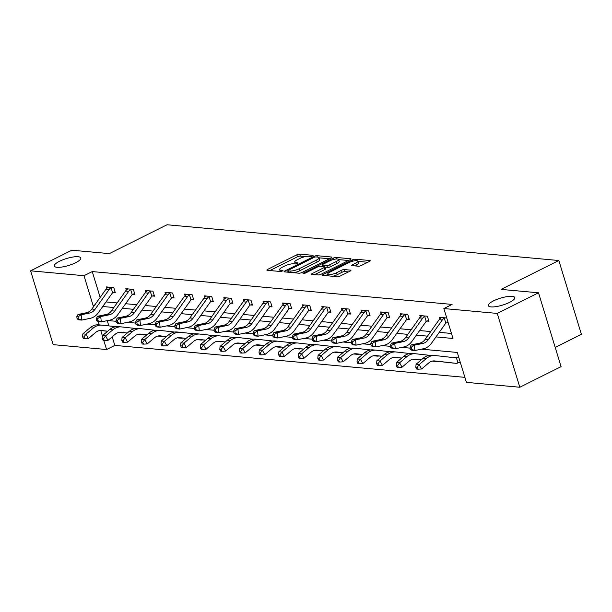 <?xml version="1.0" encoding="UTF-8"?>
<svg xmlns="http://www.w3.org/2000/svg" width="612" height="612" viewBox="0 0 612 612"><rect width="100%" height="100%" fill="white"/><g stroke="black" fill="none" stroke-linecap="round" stroke-linejoin="round"><path stroke-width="0.92" d="M312.525 255.954A1.484 0.39 -17 0 0 313.084 255.441A1.484 0.39 -17 0 0 312.793 255.311L299.689 254.11A2.119 0.558 -17 0 0 296.835 254.806L267.681 269.379A2.119 0.558 -17 0 0 266.886 270.114A2.119 0.558 -17 0 0 267.291 270.305L280.395 271.498A1.484 0.39 -17 0 0 282.392 271.009A1.484 0.39 -17 0 0 282.951 270.496A1.484 0.39 -17 0 0 282.668 270.366L280.969 270.213A6.793 1.782 -17 0 1 279.661 269.609A6.793 1.782 -17 0 1 282.209 267.26L284.634 266.044A6.793 1.782 -17 0 1 293.768 263.818L295.458 263.971A1.484 0.39 -17 0 0 297.463 263.481A1.484 0.39 -17 0 0 298.013 262.969A1.484 0.39 -17 0 0 297.73 262.839L296.032 262.678A6.793 1.782 -17 0 1 294.724 262.074A6.793 1.782 -17 0 1 297.271 259.733L299.704 258.516A6.793 1.782 -17 0 1 308.83 256.283L310.529 256.443A1.484 0.39 -17 0 0 312.525 255.954M493.502 300.882A13.839 3.626 -17 0 0 488.315 305.663A13.839 3.626 -17 0 0 496.133 306.604A13.839 3.626 -17 0 0 509.589 302.351A13.839 3.626 -17 0 0 514.776 297.57A13.839 3.626 -17 0 0 506.958 296.636A13.839 3.626 -17 0 0 493.502 300.882M59.525 261.27A13.839 3.626 -17 0 0 54.33 266.052A13.839 3.626 -17 0 0 62.149 266.993A13.839 3.626 -17 0 0 75.605 262.739A13.839 3.626 -17 0 0 80.799 257.958A13.839 3.626 -17 0 0 72.973 257.025A13.839 3.626 -17 0 0 59.525 261.27M358.387 266.22A2.119 0.558 -17 0 0 361.241 265.524L369.418 261.431A2.119 0.558 -17 0 0 370.214 260.697A2.119 0.558 -17 0 0 369.801 260.513L355.251 259.182A2.119 0.558 -17 0 0 352.397 259.878L323.243 274.451A2.119 0.558 -17 0 0 322.44 275.186A2.119 0.558 -17 0 0 322.853 275.377L337.403 276.7A2.119 0.558 -17 0 0 340.257 276.004L350.14 271.07A2.119 0.558 -17 0 0 350.936 270.336A2.119 0.558 -17 0 0 350.531 270.144L344.296 269.578A2.119 0.558 -17 0 0 341.442 270.274L336.546 272.723A5.676 1.492 -17 0 1 331.023 274.467A5.676 1.492 -17 0 1 327.818 274.084A5.676 1.492 -17 0 1 329.945 272.118L349.146 262.525A5.676 1.492 -17 0 1 354.662 260.781A5.676 1.492 -17 0 1 357.875 261.171A5.676 1.492 -17 0 1 355.74 263.129L352.543 264.728A2.119 0.558 -17 0 0 351.747 265.463A2.119 0.558 -17 0 0 352.152 265.646L358.387 266.22M112.195 336.807L114.819 345.397L106.572 349.529L53.168 344.648L30.6 270.825L71.856 250.209L109.303 253.62L167.061 224.757L558.832 260.513L501.067 289.384L538.506 292.796L497.25 313.421L519.817 387.243L466.421 382.37L457.271 352.443L421.416 349.169M30.6 270.825L83.997 275.698L93.146 305.633L94.24 305.732M435.974 336.921L453.002 338.474L443.853 308.547L452.1 304.424L92.251 271.575L83.997 275.698M443.853 308.547L497.25 313.421M331.061 257.935A2.119 0.558 -17 0 0 331.857 257.201A2.119 0.558 -17 0 0 331.452 257.009L316.894 255.678A2.119 0.558 -17 0 0 314.04 256.382L284.886 270.948A2.119 0.558 -17 0 0 284.09 271.682A2.119 0.558 -17 0 0 284.496 271.873L299.054 273.204A2.119 0.558 -17 0 0 301.9 272.508L331.061 257.935M336.072 257.43L350.63 258.761A2.119 0.558 -17 0 1 351.036 258.952A2.119 0.558 -17 0 1 350.24 259.679L321.078 274.252A2.119 0.558 -17 0 1 318.225 274.949L311.998 274.383A2.119 0.558 -17 0 1 311.592 274.191A2.119 0.558 -17 0 1 312.388 273.465L324.215 267.551A2.119 0.558 -17 0 0 325.01 266.817A2.119 0.558 -17 0 0 324.597 266.633L320.466 266.251A2.119 0.558 -17 0 0 317.613 266.947L305.304 273.105A1.484 0.39 -17 0 1 303.858 273.556A1.484 0.39 -17 0 1 303.017 273.457A1.484 0.39 -17 0 1 303.575 272.944L333.219 258.126A2.119 0.558 -17 0 1 336.072 257.43L336.539 258.945M555.214 347.425L581.4 334.336L558.832 260.513M92.251 271.575L100.154 297.417M106.021 301.93L117.099 302.94M125.621 303.713L136.698 304.73M145.22 305.503L156.297 306.513M164.819 307.293L175.904 308.303M184.419 309.083L195.503 310.093M204.025 310.873L215.103 311.883M223.625 312.663L234.702 313.673M243.224 314.453L254.301 315.463M262.823 316.236L273.908 317.253M282.423 318.026L293.508 319.043M302.03 319.816L313.107 320.826M321.629 321.606L332.706 322.616M341.228 323.396L352.305 324.406M360.828 325.186L371.912 326.196M380.427 326.976L391.512 327.986M400.034 328.759L411.111 329.776M419.633 330.549L430.71 331.566M439.232 332.339L451.465 333.456M113.251 292.406L115.285 292.59L113.763 287.602L106.22 286.913L106.679 288.397M132.85 294.196L134.885 294.38L133.362 289.392L125.827 288.703L126.279 290.187M152.449 295.978L154.492 296.17L152.962 291.182L145.427 290.493L145.878 291.978M172.049 297.769L174.091 297.96L172.561 292.972L165.026 292.284L165.477 293.768M191.648 299.559L193.69 299.75L192.168 294.755L184.625 294.074L185.076 295.55M211.255 301.349L213.29 301.532L211.767 296.545L204.224 295.856L204.683 297.34M230.854 303.139L232.889 303.322L231.367 298.335L223.831 297.646L224.283 299.13M250.453 304.929L252.496 305.113L250.966 300.125L243.431 299.436L243.882 300.92M270.053 306.719L272.095 306.903L270.565 301.915L263.03 301.226L263.481 302.711M289.652 308.502L291.695 308.693L290.172 303.705L282.629 303.017L283.081 304.501M309.259 310.292L311.294 310.483L309.771 305.495L302.229 304.807L302.688 306.291M328.858 312.082L330.893 312.273L329.371 307.278L321.836 306.597L322.287 308.073M348.457 313.872L350.5 314.055L348.97 309.068L341.435 308.379L341.886 309.863M368.057 315.662L370.099 315.846L368.569 310.858L361.034 310.169L361.485 311.653M387.656 317.452L389.699 317.636L388.176 312.648L380.633 311.959L381.085 313.443M407.263 319.242L409.298 319.426L407.776 314.438L400.233 313.749L400.692 315.234M426.862 321.032L428.897 321.216L427.375 316.228L419.84 315.54L420.291 317.024M446.462 322.815L448.267 322.983M439.89 318.814L439.439 317.33L446.737 317.995M114.819 345.397L464.891 377.352M107.253 320.657L108.86 325.905M458.663 362.725L460.461 362.885M451.687 357.4L458.939 357.898M538.506 292.796L561.082 366.626L519.817 387.243M97.996 321.491L99.029 324.873M100.758 330.503L102.426 335.98M103.818 340.517L106.572 349.529M410.162 348.144L401.809 347.379M390.563 346.354L382.209 345.589M370.964 344.564L362.61 343.799M351.357 342.774L343.011 342.009M331.758 340.983L323.411 340.226M312.158 339.193L303.804 338.436M292.559 337.411L284.205 336.646M272.96 335.621L264.606 334.856M253.353 333.831L245.007 333.066M233.753 332.041L225.407 331.276M214.154 330.25L205.8 329.486M194.555 328.46L186.201 327.703M174.948 326.67L166.602 325.913M155.349 324.88L147.002 324.123M135.749 323.098L127.395 322.333M116.15 321.308L107.796 320.543M102.755 306.505L113.84 307.515M122.362 308.295L133.439 309.305M141.961 310.085L153.038 311.095M161.56 311.875L172.638 312.885M181.16 313.665L192.245 314.675M200.759 315.455L211.844 316.465M220.366 317.238L231.443 318.255M239.965 319.028L251.042 320.038M259.565 320.818L270.642 321.828M279.164 322.608L290.249 323.618M298.763 324.398L309.848 325.408M318.37 326.188L329.447 327.198M337.969 327.978L349.047 328.988M357.569 329.761L368.646 330.778M377.168 331.551L388.253 332.561M396.767 333.341L407.852 334.351M416.374 335.131L427.451 336.141M94.944 304.73L93.146 305.633M305.472 256.581L300.301 256.107A2.119 0.558 -17 0 0 297.447 256.803L269.953 270.542M288.114 271.636L287.158 272.118M329.401 258.761L319.12 257.82M315.983 256.941A1.484 0.39 -17 0 0 313.987 257.43L288.39 270.221A1.484 0.39 -17 0 0 287.831 270.733A1.484 0.39 -17 0 0 288.122 270.864L289.912 271.024A6.793 1.782 -17 0 0 299.038 268.798L316.534 260.054A6.793 1.782 -17 0 0 319.082 257.706A6.793 1.782 -17 0 0 317.773 257.101L315.983 256.941M293.875 272.73A6.793 1.782 -17 0 0 299.651 270.795L299.038 268.798M319.082 257.706L319.693 259.702A6.793 1.782 -17 0 1 317.146 262.051L299.651 270.795M338.658 259.61L348.58 260.513M314.66 274.627L324.819 269.548A2.119 0.558 -17 0 0 325.615 268.813L325.01 266.817M321.399 266.335L322.578 265.746M336.485 261.416A5.676 1.492 -17 0 0 338.612 259.457A5.676 1.492 -17 0 0 335.407 259.075A5.676 1.492 -17 0 0 329.883 260.819L323.121 264.2A2.119 0.558 -17 0 0 322.325 264.927A2.119 0.558 -17 0 0 322.738 265.118L326.869 265.493A2.119 0.558 -17 0 0 329.723 264.797L336.485 261.416L337.09 263.412A5.676 1.492 -17 0 0 339.224 261.454L338.612 259.457M337.09 263.412L330.327 266.794A2.119 0.558 -17 0 1 327.474 267.49L325.148 267.276M357.875 261.171L358.479 263.16A5.676 1.492 -17 0 1 356.352 265.126L354.815 265.891M332.66 276.272A5.676 1.492 -17 0 0 337.158 274.719L336.546 272.723M348.48 271.896L344.908 271.575A2.119 0.558 -17 0 0 342.054 272.271L337.158 274.719M327.917 274.413L325.507 275.614M367.758 262.265L357.936 261.37M107.704 331.214L101.538 330.526A10.809 8.782 95.2 0 0 101.393 330.511A10.809 8.782 95.2 0 0 95.602 332.469L88.403 338.566L84.823 338.78L83.859 337.021L82.605 336.906L83.561 338.666L84.823 338.78M82.605 336.906L82.857 333.877L90.056 327.772A16.218 13.166 -84.8 0 1 98.746 324.842A16.218 13.166 -84.8 0 1 98.96 324.865M82.857 333.877L85.994 334.16L93.2 328.063A16.218 13.166 -84.8 0 1 101.883 325.133A16.218 13.166 -84.8 0 1 102.105 325.148L115.875 326.693M124.167 332.721A7.566 6.143 -84.8 0 1 122.431 332.867A7.566 6.143 -84.8 0 1 122.331 332.852L118.743 332.454M119.394 332.584A7.566 6.143 -84.8 0 1 119.294 332.576A7.566 6.143 -84.8 0 1 119.187 332.568L118.56 332.492M107.635 331.276L100.582 330.488M83.859 337.021L85.994 334.16L88.403 338.566M111.055 287.686L107.911 287.395A7.566 6.143 95.2 0 0 105.953 289.269L91.907 309.006A10.809 8.782 -84.8 0 1 86.514 312.724L77.984 314.492L81.128 314.775L81.694 320.099L90.224 318.332A16.218 13.166 95.2 0 0 98.31 312.755L112.356 293.018A2.165 1.759 -84.8 0 1 112.6 292.735L111.055 287.686A7.566 6.143 95.2 0 0 109.097 289.553L95.044 309.297A10.809 8.782 -84.8 0 1 89.658 313.015L81.128 314.775L78.091 316.756L76.829 316.641L77.058 318.768L78.313 318.883L78.091 316.756M115.033 291.763L112.6 292.735M78.313 318.883L81.694 320.099L78.558 319.816L77.058 318.768M77.984 314.492L76.829 316.641M127.304 333.005L121.138 332.316A10.809 8.782 95.2 0 0 120.992 332.301A10.809 8.782 95.2 0 0 115.201 334.259L108.003 340.356L104.422 340.57L103.459 338.803L102.204 338.688L103.168 340.456L104.422 340.57M102.204 338.688L102.456 335.659L109.655 329.562A16.218 13.166 -84.8 0 1 118.345 326.632A16.218 13.166 -84.8 0 1 118.56 326.655M102.456 335.659L105.601 335.95L112.799 329.853A16.218 13.166 -84.8 0 1 121.482 326.915A16.218 13.166 -84.8 0 1 121.704 326.938L135.474 328.483M143.766 334.512A7.566 6.143 -84.8 0 1 142.03 334.649A7.566 6.143 -84.8 0 1 141.93 334.642L138.343 334.244M138.993 334.374A7.566 6.143 -84.8 0 1 138.893 334.366A7.566 6.143 -84.8 0 1 138.794 334.359L138.159 334.282M127.242 333.066L120.181 332.27M103.459 338.803L105.601 335.95L108.003 340.356M146.911 334.795L140.737 334.106A10.809 8.782 95.2 0 0 140.592 334.091A10.809 8.782 95.2 0 0 134.808 336.042L127.602 342.146L124.022 342.36L123.058 340.593L121.803 340.479L122.767 342.246L124.022 342.36M121.803 340.479L122.056 337.449L129.262 331.352A16.218 13.166 -84.8 0 1 137.945 328.422A16.218 13.166 -84.8 0 1 138.159 328.445M122.056 337.449L125.2 337.74L132.399 331.643A16.218 13.166 -84.8 0 1 141.089 328.705A16.218 13.166 -84.8 0 1 141.303 328.728L155.073 330.273M163.373 336.294A7.566 6.143 -84.8 0 1 161.637 336.439A7.566 6.143 -84.8 0 1 161.53 336.432L157.942 336.026M158.592 336.164A7.566 6.143 -84.8 0 1 158.493 336.156A7.566 6.143 -84.8 0 1 158.393 336.141L157.758 336.072M146.842 334.856L139.781 334.06M123.058 340.593L125.2 337.74L127.602 342.146M127.862 288.887L127.51 289.185A7.566 6.143 95.2 0 0 125.552 291.06L111.506 310.797A10.809 8.782 -84.8 0 1 106.113 314.514L97.583 316.282L100.728 316.565L101.301 321.889L109.823 320.122A16.218 13.166 95.2 0 0 117.909 314.545L131.963 294.808A2.165 1.759 -84.8 0 1 132.2 294.525L130.654 289.476A7.566 6.143 95.2 0 0 128.696 291.343L114.643 311.08A10.809 8.782 -84.8 0 1 109.257 314.805L100.728 316.565L97.691 318.546L96.428 318.431L96.658 320.558L97.92 320.673L97.691 318.546M130.654 289.476L131.32 289.208M134.632 293.546L132.2 294.525M97.92 320.673L101.301 321.889L98.157 321.598L96.658 320.558M97.583 316.282L96.428 318.431M147.461 290.677L147.11 290.975A7.566 6.143 95.2 0 0 145.151 292.85L131.106 312.587A10.809 8.782 -84.8 0 1 125.712 316.305L117.19 318.072L120.327 318.355L120.901 323.679L129.43 321.912A16.218 13.166 95.2 0 0 137.516 316.335L151.562 296.598A2.165 1.759 -84.8 0 1 151.799 296.315L150.254 291.266A7.566 6.143 95.2 0 0 148.295 293.133L134.25 312.87A10.809 8.782 -84.8 0 1 128.857 316.595L120.327 318.355L117.29 320.336L116.035 320.221L116.265 322.348L117.519 322.463L117.29 320.336M150.254 291.266L150.927 290.991M154.232 295.336L151.799 296.315M117.519 322.463L120.901 323.679L117.756 323.388L116.265 322.348M117.19 318.072L116.035 320.221M166.51 336.585L160.336 335.896A10.809 8.782 95.2 0 0 160.199 335.881A10.809 8.782 95.2 0 0 154.408 337.832L147.201 343.929L143.621 344.143L142.665 342.383L141.403 342.269L142.367 344.028L143.621 344.143M141.403 342.269L141.655 339.239L148.861 333.142A16.218 13.166 -84.8 0 1 157.544 330.212A16.218 13.166 -84.8 0 1 157.766 330.235M141.655 339.239L144.799 339.53L151.998 333.425A16.218 13.166 -84.8 0 1 160.688 330.495A16.218 13.166 -84.8 0 1 160.902 330.518L174.672 332.056M182.973 338.084A7.566 6.143 -84.8 0 1 181.236 338.229A7.566 6.143 -84.8 0 1 181.137 338.222L177.541 337.816M178.199 337.954A7.566 6.143 -84.8 0 1 178.092 337.946A7.566 6.143 -84.8 0 1 177.993 337.931L177.358 337.862M166.441 336.638L159.38 335.85M142.665 342.383L144.799 339.53L147.201 343.929M186.109 338.375L179.943 337.686A10.809 8.782 95.2 0 0 179.798 337.671A10.809 8.782 95.2 0 0 174.007 339.622L166.801 345.719L163.22 345.933L162.264 344.173L161.01 344.059L161.966 345.818L163.22 345.933M161.01 344.059L161.262 341.029L168.461 334.932A16.218 13.166 -84.8 0 1 177.143 332.002A16.218 13.166 -84.8 0 1 177.365 332.018M161.262 341.029L164.399 341.312L171.605 335.215A16.218 13.166 -84.8 0 1 180.288 332.285A16.218 13.166 -84.8 0 1 180.502 332.308L194.272 333.846M202.572 339.874A7.566 6.143 -84.8 0 1 200.835 340.02A7.566 6.143 -84.8 0 1 200.736 340.012L197.148 339.606M197.798 339.744A7.566 6.143 -84.8 0 1 197.691 339.737A7.566 6.143 -84.8 0 1 197.592 339.721L196.957 339.652M186.04 338.428L178.987 337.64M162.264 344.173L164.399 341.312L166.801 345.719M205.708 340.165L199.543 339.469A10.809 8.782 95.2 0 0 199.397 339.461A10.809 8.782 95.2 0 0 193.606 341.412L186.408 347.509L182.827 347.723L181.863 345.964L180.609 345.849L181.565 347.608L182.827 347.723M180.609 345.849L180.861 342.819L188.06 336.722A16.218 13.166 -84.8 0 1 196.75 333.785A16.218 13.166 -84.8 0 1 196.965 333.808M180.861 342.819L183.998 343.103L191.204 337.005A16.218 13.166 -84.8 0 1 199.887 334.075A16.218 13.166 -84.8 0 1 200.109 334.098L213.879 335.636M222.171 341.664A7.566 6.143 -84.8 0 1 220.435 341.81A7.566 6.143 -84.8 0 1 220.335 341.802L216.747 341.397M217.398 341.527A7.566 6.143 -84.8 0 1 217.298 341.519A7.566 6.143 -84.8 0 1 217.191 341.511L216.564 341.442M205.64 340.218L198.586 339.43M181.863 345.964L183.998 343.103L186.408 347.509M167.068 292.467L166.716 292.765A7.566 6.143 95.2 0 0 164.758 294.632L150.705 314.377A10.809 8.782 -84.8 0 1 145.319 318.095L136.79 319.854L139.926 320.145L140.5 325.469L149.03 323.702A16.218 13.166 95.2 0 0 157.116 318.125L171.161 298.381A2.165 1.759 -84.8 0 1 171.398 298.105L169.853 293.049A7.566 6.143 95.2 0 0 167.895 294.923L153.849 314.66A10.809 8.782 -84.8 0 1 148.456 318.378L139.926 320.145L136.889 322.126L135.635 322.011L135.864 324.138L137.119 324.253L136.889 322.126M169.853 293.049L170.526 292.781M173.839 297.126L171.398 298.105M137.119 324.253L140.5 325.469L137.356 325.179L135.864 324.138M136.79 319.854L135.635 322.011M189.452 294.839L186.316 294.556A7.566 6.143 95.2 0 0 184.357 296.422L170.304 316.167A10.809 8.782 -84.8 0 1 164.919 319.885L156.389 321.644L159.533 321.935L160.099 327.252L168.629 325.492A16.218 13.166 95.2 0 0 176.715 319.915L190.76 300.171A2.165 1.759 -84.8 0 1 190.998 299.895L189.452 294.839A7.566 6.143 95.2 0 0 187.494 296.713L173.448 316.45A10.809 8.782 -84.8 0 1 168.055 320.168L159.533 321.935L156.488 323.916L155.234 323.802L155.463 325.928L156.718 326.043L156.488 323.916M193.438 298.916L190.998 299.895M156.718 326.043L160.099 327.252L156.963 326.969L155.463 325.928M156.389 321.644L155.234 323.802M206.267 296.047L205.915 296.346A7.566 6.143 95.2 0 0 203.957 298.212L189.911 317.949A10.809 8.782 -84.8 0 1 184.518 321.675L175.988 323.434L179.132 323.725L179.698 329.042L188.228 327.282A16.218 13.166 95.2 0 0 196.314 321.698L210.36 301.961A2.165 1.759 -84.8 0 1 210.605 301.678L209.059 296.629A7.566 6.143 95.2 0 0 207.101 298.503L193.048 318.24A10.809 8.782 -84.8 0 1 187.662 321.958L179.132 323.725L176.095 325.699L174.833 325.584L175.063 327.718L176.317 327.833L176.095 325.699M209.059 296.629L209.725 296.361M213.037 300.706L210.605 301.678M176.317 327.833L179.698 329.042L176.562 328.759L175.063 327.718M175.988 323.434L174.833 325.584M225.308 341.955L219.142 341.259A10.809 8.782 95.2 0 0 218.997 341.244A10.809 8.782 95.2 0 0 213.206 343.202L206.007 349.299L202.427 349.513L201.463 347.754L200.208 347.639L201.172 349.398L202.427 349.513M200.208 347.639L200.461 344.61L207.659 338.512A16.218 13.166 -84.8 0 1 216.35 335.575A16.218 13.166 -84.8 0 1 216.564 335.598M200.461 344.61L203.605 344.893L210.803 338.796A16.218 13.166 -84.8 0 1 219.486 335.866A16.218 13.166 -84.8 0 1 219.708 335.889L233.478 337.426M241.771 343.454A7.566 6.143 -84.8 0 1 240.034 343.6A7.566 6.143 -84.8 0 1 239.935 343.584L236.347 343.187M236.997 343.317A7.566 6.143 -84.8 0 1 236.898 343.309A7.566 6.143 -84.8 0 1 236.798 343.301L236.163 343.233M225.247 342.009L218.186 341.221M201.463 347.754L203.605 344.893L206.007 349.299M225.866 297.837L225.514 298.136A7.566 6.143 95.2 0 0 223.556 300.002L209.511 319.739A10.809 8.782 -84.8 0 1 204.117 323.457L195.588 325.224L198.732 325.515L199.305 330.832L207.828 329.072A16.218 13.166 95.2 0 0 215.914 323.488L229.967 303.751A2.165 1.759 -84.8 0 1 230.204 303.468L228.658 298.419A7.566 6.143 95.2 0 0 226.7 300.285L212.647 320.03A10.809 8.782 -84.8 0 1 207.261 323.748L198.732 325.515L195.695 327.489L194.432 327.374L194.662 329.508L195.924 329.623L195.695 327.489M228.658 298.419L229.324 298.151M232.637 302.496L230.204 303.468M195.924 329.623L199.305 330.832L196.161 330.549L194.662 329.508M195.588 325.224L194.432 327.374M244.915 343.737L238.741 343.049A10.809 8.782 95.2 0 0 238.596 343.034A10.809 8.782 95.2 0 0 232.812 344.992L225.606 351.089L222.026 351.303L221.062 349.544L219.807 349.429L220.771 351.189L222.026 351.303M219.807 349.429L220.06 346.4L227.266 340.295A16.218 13.166 -84.8 0 1 235.949 337.365A16.218 13.166 -84.8 0 1 236.163 337.388M220.06 346.4L223.204 346.683L230.403 340.586A16.218 13.166 -84.8 0 1 239.093 337.656A16.218 13.166 -84.8 0 1 239.307 337.671L253.077 339.216M261.378 345.245A7.566 6.143 -84.8 0 1 259.641 345.39A7.566 6.143 -84.8 0 1 259.534 345.375L255.946 344.977M256.596 345.107A7.566 6.143 -84.8 0 1 256.497 345.099A7.566 6.143 -84.8 0 1 256.397 345.091L255.762 345.023M244.846 343.799L237.785 343.011M221.062 349.544L223.204 346.683L225.606 351.089M245.466 299.62L245.114 299.918A7.566 6.143 95.2 0 0 243.155 301.793L229.11 321.53A10.809 8.782 -84.8 0 1 223.717 325.247L215.195 327.015L218.331 327.298L218.905 332.622L227.435 330.855A16.218 13.166 95.2 0 0 235.521 325.278L249.566 305.541A2.165 1.759 -84.8 0 1 249.803 305.258L248.258 300.209A7.566 6.143 95.2 0 0 246.299 302.076L232.254 321.82A10.809 8.782 -84.8 0 1 226.861 325.538L218.331 327.298L215.294 329.279L214.039 329.164L214.269 331.291L215.523 331.406L215.294 329.279M248.258 300.209L248.931 299.941M252.236 304.286L249.803 305.258M215.523 331.406L218.905 332.622L215.761 332.339L214.269 331.291M215.195 327.015L214.039 329.164M264.514 345.528L258.341 344.839A10.809 8.782 95.2 0 0 258.203 344.824A10.809 8.782 95.2 0 0 252.412 346.782L245.205 352.879L241.625 353.093L240.669 351.326L239.407 351.212L240.371 352.979L241.625 353.093M239.407 351.212L239.659 348.182L246.865 342.085A16.218 13.166 -84.8 0 1 255.548 339.155A16.218 13.166 -84.8 0 1 255.77 339.178M239.659 348.182L242.803 348.473L250.002 342.376A16.218 13.166 -84.8 0 1 258.692 339.438A16.218 13.166 -84.8 0 1 258.907 339.461L272.677 341.006M280.977 347.035A7.566 6.143 -84.8 0 1 279.24 347.172A7.566 6.143 -84.8 0 1 279.141 347.165L275.545 346.767M276.203 346.897A7.566 6.143 -84.8 0 1 276.096 346.889A7.566 6.143 -84.8 0 1 275.997 346.882L275.362 346.805M264.445 345.589L257.384 344.793M240.669 351.326L242.803 348.473L245.205 352.879M265.072 301.41L264.721 301.708A7.566 6.143 95.2 0 0 262.762 303.583L248.709 323.32A10.809 8.782 -84.8 0 1 243.324 327.038L234.794 328.805L237.93 329.088L238.504 334.412L247.034 332.645A16.218 13.166 95.2 0 0 255.12 327.068L269.165 307.331A2.165 1.759 -84.8 0 1 269.402 307.048L267.857 301.999A7.566 6.143 95.2 0 0 265.899 303.866L251.853 323.603A10.809 8.782 -84.8 0 1 246.46 327.328L237.93 329.088L234.893 331.069L233.639 330.954L233.868 333.081L235.123 333.196L234.893 331.069M267.857 301.999L268.53 301.731M271.843 306.069L269.402 307.048M235.123 333.196L238.504 334.412L235.36 334.121L233.868 333.081M234.794 328.805L233.639 330.954M284.113 347.318L277.947 346.629A10.809 8.782 95.2 0 0 277.802 346.614A10.809 8.782 95.2 0 0 272.011 348.572L264.805 354.669L261.225 354.883L260.268 353.116L259.014 353.002L259.97 354.769L261.225 354.883M259.014 353.002L259.266 349.972L266.465 343.875A16.218 13.166 -84.8 0 1 275.148 340.945A16.218 13.166 -84.8 0 1 275.369 340.968M259.266 349.972L262.403 350.263L269.609 344.166A16.218 13.166 -84.8 0 1 278.292 341.228A16.218 13.166 -84.8 0 1 278.506 341.251L292.276 342.797M300.576 348.825A7.566 6.143 -84.8 0 1 298.84 348.962A7.566 6.143 -84.8 0 1 298.74 348.955L295.152 348.549M295.803 348.687A7.566 6.143 -84.8 0 1 295.695 348.679A7.566 6.143 -84.8 0 1 295.596 348.664L294.961 348.595M284.045 347.379L276.991 346.583M260.268 353.116L262.403 350.263L264.805 354.669M287.456 303.789L284.32 303.498A7.566 6.143 95.2 0 0 282.362 305.373L268.308 325.11A10.809 8.782 -84.8 0 1 262.923 328.828L254.393 330.595L257.537 330.878L258.103 336.202L266.633 334.435A16.218 13.166 95.2 0 0 274.719 328.858L288.765 309.121A2.165 1.759 -84.8 0 1 289.002 308.838L287.456 303.789A7.566 6.143 95.2 0 0 285.498 305.656L271.453 325.393A10.809 8.782 -84.8 0 1 266.059 329.118L257.537 330.878L254.493 332.859L253.238 332.744L253.467 334.871L254.722 334.986L254.493 332.859M291.442 307.859L289.002 308.838M254.722 334.986L258.103 336.202L254.967 335.912L253.467 334.871M254.393 330.595L253.238 332.744M303.713 349.108L297.547 348.419A10.809 8.782 95.2 0 0 297.401 348.404A10.809 8.782 95.2 0 0 291.61 350.355L284.412 356.459L280.832 356.674L279.868 354.906L278.613 354.792L279.569 356.559L280.832 356.674M278.613 354.792L278.865 351.762L286.064 345.665A16.218 13.166 -84.8 0 1 294.755 342.735A16.218 13.166 -84.8 0 1 294.969 342.758M278.865 351.762L282.002 352.053L289.208 345.956A16.218 13.166 -84.8 0 1 297.891 343.018A16.218 13.166 -84.8 0 1 298.113 343.041L311.883 344.579M320.175 350.607A7.566 6.143 -84.8 0 1 318.439 350.752A7.566 6.143 -84.8 0 1 318.339 350.745L314.752 350.339M315.402 350.477A7.566 6.143 -84.8 0 1 315.302 350.469A7.566 6.143 -84.8 0 1 315.195 350.454L314.568 350.385M303.644 349.161L296.591 348.373M279.868 354.906L282.002 352.053L284.412 356.459M304.271 304.99L303.919 305.289A7.566 6.143 95.2 0 0 301.961 307.155L287.915 326.9A10.809 8.782 -84.8 0 1 282.522 330.618L273.992 332.385L277.137 332.668L277.703 337.992L286.232 336.225A16.218 13.166 95.2 0 0 294.318 330.648L308.364 310.904A2.165 1.759 -84.8 0 1 308.609 310.628L307.063 305.572A7.566 6.143 95.2 0 0 305.105 307.446L291.052 327.183A10.809 8.782 -84.8 0 1 285.666 330.901L277.137 332.668L274.1 334.649L272.837 334.535L273.067 336.661L274.321 336.776L274.1 334.649M307.063 305.572L307.729 305.304M311.041 309.649L308.609 310.628M274.321 336.776L277.703 337.992L274.566 337.702L273.067 336.661M273.992 332.385L272.837 334.535M323.312 350.898L317.146 350.209A10.809 8.782 95.2 0 0 317.001 350.194A10.809 8.782 95.2 0 0 311.21 352.145L304.011 358.242L300.431 358.456L299.467 356.697L298.212 356.582L299.176 358.341L300.431 358.456M298.212 356.582L298.465 353.552L305.663 347.455A16.218 13.166 -84.8 0 1 314.354 344.525A16.218 13.166 -84.8 0 1 314.568 344.541M298.465 353.552L301.609 353.843L308.808 347.738A16.218 13.166 -84.8 0 1 317.49 344.808A16.218 13.166 -84.8 0 1 317.712 344.831L331.482 346.369M339.775 352.397A7.566 6.143 -84.8 0 1 338.038 352.543A7.566 6.143 -84.8 0 1 337.939 352.535L334.351 352.13M335.001 352.267A7.566 6.143 -84.8 0 1 334.902 352.26A7.566 6.143 -84.8 0 1 334.802 352.244L334.167 352.175M323.251 350.951L316.19 350.163M299.467 356.697L301.609 353.843L304.011 358.242M323.87 306.78L323.518 307.079A7.566 6.143 95.2 0 0 321.56 308.945L307.515 328.69A10.809 8.782 -84.8 0 1 302.121 332.408L293.592 334.167L296.736 334.458L297.31 339.775L305.832 338.015A16.218 13.166 95.2 0 0 313.918 332.438L327.971 312.694A2.165 1.759 -84.8 0 1 328.208 312.418L326.663 307.362A7.566 6.143 95.2 0 0 324.704 309.236L310.651 328.973A10.809 8.782 -84.8 0 1 305.266 332.691L296.736 334.458L293.699 336.439L292.437 336.325L292.666 338.451L293.928 338.566L293.699 336.439M326.663 307.362L327.328 307.094M330.641 311.439L328.208 312.418M293.928 338.566L297.31 339.775L294.165 339.492L292.666 338.451M293.592 334.167L292.437 336.325M342.919 352.688L336.745 351.992A10.809 8.782 95.2 0 0 336.6 351.984A10.809 8.782 95.2 0 0 330.817 353.935L323.61 360.032L320.03 360.246L319.066 358.487L317.812 358.372L318.776 360.131L320.03 360.246M317.812 358.372L318.064 355.343L325.27 349.245A16.218 13.166 -84.8 0 1 333.953 346.308A16.218 13.166 -84.8 0 1 334.167 346.331M318.064 355.343L321.208 355.626L328.407 349.529A16.218 13.166 -84.8 0 1 337.097 346.599A16.218 13.166 -84.8 0 1 337.311 346.622L351.081 348.159M359.382 354.187A7.566 6.143 -84.8 0 1 357.645 354.333A7.566 6.143 -84.8 0 1 357.538 354.325L353.95 353.92M354.6 354.057A7.566 6.143 -84.8 0 1 354.501 354.042A7.566 6.143 -84.8 0 1 354.402 354.034L353.767 353.966M342.85 352.742L335.789 351.954M319.066 358.487L321.208 355.626L323.61 360.032M343.47 308.57L343.118 308.869A7.566 6.143 95.2 0 0 341.159 310.735L327.114 330.472A10.809 8.782 -84.8 0 1 321.721 334.198L313.199 335.957L316.335 336.248L316.909 341.565L325.439 339.805A16.218 13.166 95.2 0 0 333.525 334.221L347.57 314.484A2.165 1.759 -84.8 0 1 347.807 314.208L346.262 309.152A7.566 6.143 95.2 0 0 344.304 311.026L330.258 330.763A10.809 8.782 -84.8 0 1 324.865 334.481L316.335 336.248L313.298 338.222L312.043 338.107L312.273 340.241L313.528 340.356L313.298 338.222M346.262 309.152L346.935 308.884M350.24 313.229L347.807 314.208M313.528 340.356L316.909 341.565L313.765 341.282L312.273 340.241M313.199 335.957L312.043 338.107M362.518 354.478L356.345 353.782A10.809 8.782 95.2 0 0 356.207 353.767A10.809 8.782 95.2 0 0 350.416 355.725L343.21 361.822L339.629 362.036L338.673 360.277L337.411 360.162L338.375 361.922L339.629 362.036M337.411 360.162L337.663 357.133L344.87 351.036A16.218 13.166 -84.8 0 1 353.552 348.098A16.218 13.166 -84.8 0 1 353.774 348.121M337.663 357.133L340.808 357.416L348.014 351.319A16.218 13.166 -84.8 0 1 356.697 348.389A16.218 13.166 -84.8 0 1 356.911 348.412L370.681 349.949M378.981 355.977A7.566 6.143 -84.8 0 1 377.244 356.123A7.566 6.143 -84.8 0 1 377.145 356.108L373.55 355.71M374.207 355.84A7.566 6.143 -84.8 0 1 374.1 355.832A7.566 6.143 -84.8 0 1 374.001 355.824L373.366 355.756M362.449 354.532L355.388 353.744M338.673 360.277L340.808 357.416L343.21 361.822M365.861 310.942L362.725 310.659A7.566 6.143 95.2 0 0 360.766 312.525L346.713 332.262A10.809 8.782 -84.8 0 1 341.328 335.988L332.798 337.748L335.934 338.038L336.508 343.355L345.038 341.595A16.218 13.166 95.2 0 0 353.124 336.011L367.169 316.274A2.165 1.759 -84.8 0 1 367.407 315.991L365.861 310.942A7.566 6.143 95.2 0 0 363.903 312.808L349.857 332.553A10.809 8.782 -84.8 0 1 344.464 336.271L335.934 338.038L332.897 340.012L331.643 339.897L331.872 342.032L333.127 342.146L332.897 340.012M369.847 315.019L367.407 315.991M333.127 342.146L336.508 343.355L333.364 343.072L331.872 342.032M332.798 337.748L331.643 339.897M382.118 356.26L375.952 355.572A10.809 8.782 95.2 0 0 375.806 355.557A10.809 8.782 95.2 0 0 370.015 357.515L362.809 363.612L359.229 363.826L358.272 362.067L357.018 361.952L357.974 363.712L359.229 363.826M357.018 361.952L357.27 358.923L364.469 352.826A16.218 13.166 -84.8 0 1 373.152 349.888A16.218 13.166 -84.8 0 1 373.374 349.911M357.27 358.923L360.407 359.206L367.613 353.109A16.218 13.166 -84.8 0 1 376.296 350.179A16.218 13.166 -84.8 0 1 376.51 350.202L390.28 351.739M398.58 357.768A7.566 6.143 -84.8 0 1 396.844 357.913A7.566 6.143 -84.8 0 1 396.744 357.898L393.156 357.5M393.807 357.63A7.566 6.143 -84.8 0 1 393.7 357.622A7.566 6.143 -84.8 0 1 393.6 357.615L392.965 357.546M382.049 356.322L374.995 355.534M358.272 362.067L360.407 359.206L362.809 363.612M382.676 312.143L382.324 312.441A7.566 6.143 95.2 0 0 380.366 314.316L366.313 334.053A10.809 8.782 -84.8 0 1 360.927 337.77L352.397 339.538L355.541 339.821L356.108 345.145L364.637 343.386A16.218 13.166 95.2 0 0 372.723 337.801L386.769 318.064A2.165 1.759 -84.8 0 1 387.006 317.781L385.468 312.732A7.566 6.143 95.2 0 0 383.502 314.599L369.457 334.343A10.809 8.782 -84.8 0 1 364.063 338.061L355.541 339.821L352.497 341.802L351.242 341.687L351.472 343.814L352.726 343.929L352.497 341.802M385.468 312.732L386.134 312.464M389.446 316.809L387.006 317.781M352.726 343.929L356.108 345.145L352.971 344.862L351.472 343.814M352.397 339.538L351.242 341.687M401.717 358.051L395.551 357.362A10.809 8.782 95.2 0 0 395.406 357.347A10.809 8.782 95.2 0 0 389.615 359.305L382.416 365.402L378.836 365.616L377.872 363.857L376.617 363.742L377.573 365.502L378.836 365.616M376.617 363.742L376.87 360.713L384.068 354.608A16.218 13.166 -84.8 0 1 392.759 351.678A16.218 13.166 -84.8 0 1 392.973 351.701M376.87 360.713L380.006 360.996L387.212 354.899A16.218 13.166 -84.8 0 1 395.895 351.969A16.218 13.166 -84.8 0 1 396.117 351.984L409.887 353.529M418.18 359.558A7.566 6.143 -84.8 0 1 416.443 359.695A7.566 6.143 -84.8 0 1 416.344 359.688L412.756 359.29M413.406 359.42A7.566 6.143 -84.8 0 1 413.307 359.412A7.566 6.143 -84.8 0 1 413.199 359.405L412.572 359.328M401.648 358.112L394.595 357.324M377.872 363.857L380.006 360.996L382.416 365.402M402.275 313.933L401.923 314.231A7.566 6.143 95.2 0 0 399.965 316.106L385.92 335.843A10.809 8.782 -84.8 0 1 380.526 339.561L371.997 341.328L375.141 341.611L375.707 346.935L384.237 345.168A16.218 13.166 95.2 0 0 392.323 339.591L406.368 319.854A2.165 1.759 -84.8 0 1 406.613 319.571L405.067 314.522A7.566 6.143 95.2 0 0 403.109 316.389L389.056 336.126A10.809 8.782 -84.8 0 1 383.67 339.851L375.141 341.611L372.104 343.592L370.841 343.477L371.071 345.604L372.325 345.719L372.104 343.592M405.067 314.522L405.733 314.254M409.046 318.592L406.613 319.571M372.325 345.719L375.707 346.935L372.57 346.644L371.071 345.604M371.997 341.328L370.841 343.477M421.316 359.841L415.15 359.152A10.809 8.782 95.2 0 0 415.005 359.137A10.809 8.782 95.2 0 0 409.214 361.095L402.015 367.192L398.435 367.407L397.471 365.639L396.216 365.525L397.18 367.292L398.435 367.407M396.216 365.525L396.469 362.495L403.668 356.398A16.218 13.166 -84.8 0 1 412.358 353.468A16.218 13.166 -84.8 0 1 412.572 353.491M396.469 362.495L399.613 362.786L406.812 356.689A16.218 13.166 -84.8 0 1 415.494 353.751A16.218 13.166 -84.8 0 1 415.716 353.774L429.486 355.32M437.779 361.348A7.566 6.143 -84.8 0 1 436.042 361.485A7.566 6.143 -84.8 0 1 435.943 361.478L432.355 361.08M433.005 361.21A7.566 6.143 -84.8 0 1 432.906 361.202A7.566 6.143 -84.8 0 1 432.806 361.195L432.171 361.118M421.255 359.902L414.194 359.106M397.471 365.639L399.613 362.786L402.015 367.192M421.875 315.723L421.523 316.022A7.566 6.143 95.2 0 0 419.564 317.896L405.519 337.633A10.809 8.782 -84.8 0 1 400.126 341.351L391.596 343.118L394.74 343.401L395.314 348.725L403.836 346.958A16.218 13.166 95.2 0 0 411.922 341.381L425.975 321.644A2.165 1.759 -84.8 0 1 426.212 321.361L424.667 316.312A7.566 6.143 95.2 0 0 422.708 318.179L408.655 337.916A10.809 8.782 -84.8 0 1 403.27 341.641L394.74 343.401L391.703 345.382L390.448 345.267L390.67 347.394L391.932 347.509L391.703 345.382M424.667 316.312L425.332 316.037M428.645 320.382L426.212 321.361M391.932 347.509L395.314 348.725L392.17 348.435L390.67 347.394M391.596 343.118L390.448 345.267M460.239 362.151L457.975 362.939A7.566 6.143 -84.8 0 1 455.649 363.276A7.566 6.143 -84.8 0 1 455.542 363.268L434.749 360.942A10.809 8.782 95.2 0 0 434.604 360.927A10.809 8.782 95.2 0 0 428.821 362.878L421.614 368.982L418.034 369.197L417.07 367.43L415.816 367.315L416.78 369.082L418.034 369.197M415.816 367.315L416.068 364.285L419.212 364.576L426.411 358.479A16.218 13.166 -84.8 0 1 435.101 355.541A16.218 13.166 -84.8 0 1 435.316 355.564L456.108 357.89A2.165 1.759 95.2 0 0 456.139 357.898A2.165 1.759 95.2 0 0 456.43 357.89L457.133 357.737M453.676 357.416L453.293 357.607M416.068 364.285L423.274 358.188A16.218 13.166 -84.8 0 1 431.957 355.258A16.218 13.166 -84.8 0 1 432.171 355.281M452.605 363A7.566 6.143 -84.8 0 1 452.505 362.993A7.566 6.143 -84.8 0 1 452.406 362.977L433.793 360.896M457.975 362.939L456.43 357.89M417.07 367.43L419.212 364.576L421.614 368.982M441.474 317.513L441.122 317.812A7.566 6.143 95.2 0 0 439.164 319.678L425.118 339.423A10.809 8.782 -84.8 0 1 419.725 343.141L411.203 344.908L414.339 345.191L414.913 350.515L423.443 348.748A16.218 13.166 95.2 0 0 431.529 343.171L445.574 323.427A2.165 1.759 -84.8 0 1 445.811 323.151L444.266 318.102A7.566 6.143 95.2 0 0 442.308 319.969L428.262 339.706A10.809 8.782 -84.8 0 1 422.869 343.424L414.339 345.191L411.302 347.172L410.048 347.058L410.277 349.184L411.532 349.299L411.302 347.172M444.266 318.102L444.939 317.827M448.038 322.249L445.811 323.151M411.532 349.299L414.913 350.515L411.769 350.225L410.277 349.184M411.203 344.908L410.048 347.058M312.916 255.709L312.793 255.311M282.79 270.772L282.668 270.366M297.853 263.237L297.73 262.839M296.392 263.864L296.032 262.678M281.329 271.391L280.969 270.213M267.98 270.366L267.681 269.379M297.447 256.803L296.835 254.806M300.301 256.107L299.689 254.11M285.184 271.935L284.886 270.948M314.316 257.277L314.04 256.382M317.314 257.063L316.894 255.678M331.627 257.583L331.452 257.009M288.543 272.241L288.122 270.864M290.333 272.409L289.912 271.024M317.146 262.051L316.534 260.054M350.806 259.335L350.63 258.761M312.686 274.444L312.388 273.465M324.819 269.548L324.215 267.551M303.766 273.572L303.575 272.944M333.624 259.45L333.219 258.126M323.159 266.495L322.738 265.118M327.474 267.49L326.869 265.493M330.327 266.794L329.723 264.797M352.841 265.715L352.543 264.728M356.352 265.126L355.74 263.129M342.054 272.271L341.442 270.274M344.908 271.575L344.296 269.578M350.707 270.718L350.531 270.144M323.541 275.438L323.243 274.451M352.795 261.179L352.397 259.878M355.702 260.666L355.251 259.182M369.977 261.087L369.801 260.513M90.056 327.772L93.2 328.063M119.187 332.568L122.331 332.852M95.044 309.297L91.907 309.006M89.658 313.015L86.514 312.724M109.097 289.553L105.953 289.269M109.655 329.562L112.799 329.853M138.794 334.359L141.93 334.642M129.262 331.352L132.399 331.643M158.393 336.141L161.53 336.432M131.282 289.224L127.839 288.91M114.643 311.08L111.506 310.797M109.257 314.805L106.113 314.514M128.696 291.343L125.552 291.06M150.881 291.006L147.438 290.692M134.25 312.87L131.106 312.587M128.857 316.595L125.712 316.305M148.295 293.133L145.151 292.85M148.861 333.142L151.998 333.425M177.993 337.931L181.137 338.222M168.461 334.932L171.605 335.215M197.592 339.721L200.736 340.012M188.06 336.722L191.204 337.005M217.191 341.511L220.335 341.802M170.48 292.796L167.045 292.482M153.849 314.66L150.705 314.377M148.456 318.378L145.319 318.095M167.895 294.923L164.758 294.632M173.448 316.45L170.304 316.167M168.055 320.168L164.919 319.885M187.494 296.713L184.357 296.422M209.687 296.376L206.244 296.063M193.048 318.24L189.911 317.949M187.662 321.958L184.518 321.675M207.101 298.503L203.957 298.212M207.659 338.512L210.803 338.796M236.798 343.301L239.935 343.584M229.286 298.166L225.843 297.853M212.647 320.03L209.511 319.739M207.261 323.748L204.117 323.457M226.7 300.285L223.556 300.002M227.266 340.295L230.403 340.586M256.397 345.091L259.534 345.375M248.885 299.957L245.443 299.643M232.254 321.82L229.11 321.53M226.861 325.538L223.717 325.247M246.299 302.076L243.155 301.793M246.865 342.085L250.002 342.376M275.997 346.882L279.141 347.165M268.484 301.747L265.05 301.433M251.853 323.603L248.709 323.32M246.46 327.328L243.324 327.038M265.899 303.866L262.762 303.583M266.465 343.875L269.609 344.166M295.596 348.664L298.74 348.955M271.453 325.393L268.308 325.11M266.059 329.118L262.923 328.828M285.498 305.656L282.362 305.373M286.064 345.665L289.208 345.956M315.195 350.454L318.339 350.745M307.691 305.319L304.248 305.005M291.052 327.183L287.915 326.9M285.666 330.901L282.522 330.618M305.105 307.446L301.961 307.155M305.663 347.455L308.808 347.738M334.802 352.244L337.939 352.535M327.29 307.109L323.847 306.796M310.651 328.973L307.515 328.69M305.266 332.691L302.121 332.408M324.704 309.236L321.56 308.945M325.27 349.245L328.407 349.529M354.402 354.034L357.538 354.325M346.889 308.899L343.447 308.586M330.258 330.763L327.114 330.472M324.865 334.481L321.721 334.198M344.304 311.026L341.159 310.735M344.87 351.036L348.014 351.319M374.001 355.824L377.145 356.108M349.857 332.553L346.713 332.262M344.464 336.271L341.328 335.988M363.903 312.808L360.766 312.525M364.469 352.826L367.613 353.109M393.6 357.615L396.744 357.898M386.088 312.48L382.653 312.166M369.457 334.343L366.313 334.053M364.063 338.061L360.927 337.77M383.502 314.599L380.366 314.316M384.068 354.608L387.212 354.899M413.199 359.405L416.344 359.688M405.695 314.27L402.252 313.956M389.056 336.126L385.92 335.843M383.67 339.851L380.526 339.561M403.109 316.389L399.965 316.106M403.668 356.398L406.812 356.689M432.806 361.195L435.943 361.478M425.294 316.06L421.852 315.738M408.655 337.916L405.519 337.633M403.27 341.641L400.126 341.351M422.708 318.179L419.564 317.896M453.653 357.439L457.095 357.752M423.274 358.188L426.411 358.479M452.406 362.977L455.542 363.268M444.893 317.842L441.451 317.529M428.262 339.706L425.118 339.423M422.869 343.424L419.725 343.141M442.308 319.969L439.164 319.678M295.298 263.956L294.724 262.074M280.235 271.483L279.661 269.609M288.29 272.218L287.831 270.733M322.792 266.465L322.325 264.927M328.369 275.874L327.818 274.084M98.746 324.842L101.883 325.133M119.294 332.576L122.431 332.867M118.345 326.632L121.482 326.915M138.893 334.366L142.03 334.649M137.945 328.422L141.089 328.705M158.493 336.156L161.637 336.439M157.544 330.212L160.688 330.495M178.092 337.946L181.236 338.229M177.143 332.002L180.288 332.285M197.691 339.737L200.835 340.02M196.75 333.785L199.887 334.075M217.298 341.519L220.435 341.81M216.35 335.575L219.486 335.866M236.898 343.309L240.034 343.6M235.949 337.365L239.093 337.656M256.497 345.099L259.641 345.39M255.548 339.155L258.692 339.438M276.096 346.889L279.24 347.172M275.148 340.945L278.292 341.228M295.695 348.679L298.84 348.962M294.755 342.735L297.891 343.018M315.302 350.469L318.439 350.752M314.354 344.525L317.49 344.808M334.902 352.26L338.038 352.543M333.953 346.308L337.097 346.599M354.501 354.042L357.645 354.333M353.552 348.098L356.697 348.389M374.1 355.832L377.244 356.123M373.152 349.888L376.296 350.179M393.7 357.622L396.844 357.913M392.759 351.678L395.895 351.969M413.307 359.412L416.443 359.695M412.358 353.468L415.494 353.751M432.906 361.202L436.042 361.485M431.957 355.258L435.101 355.541M452.505 362.993L455.649 363.276"/></g></svg>
